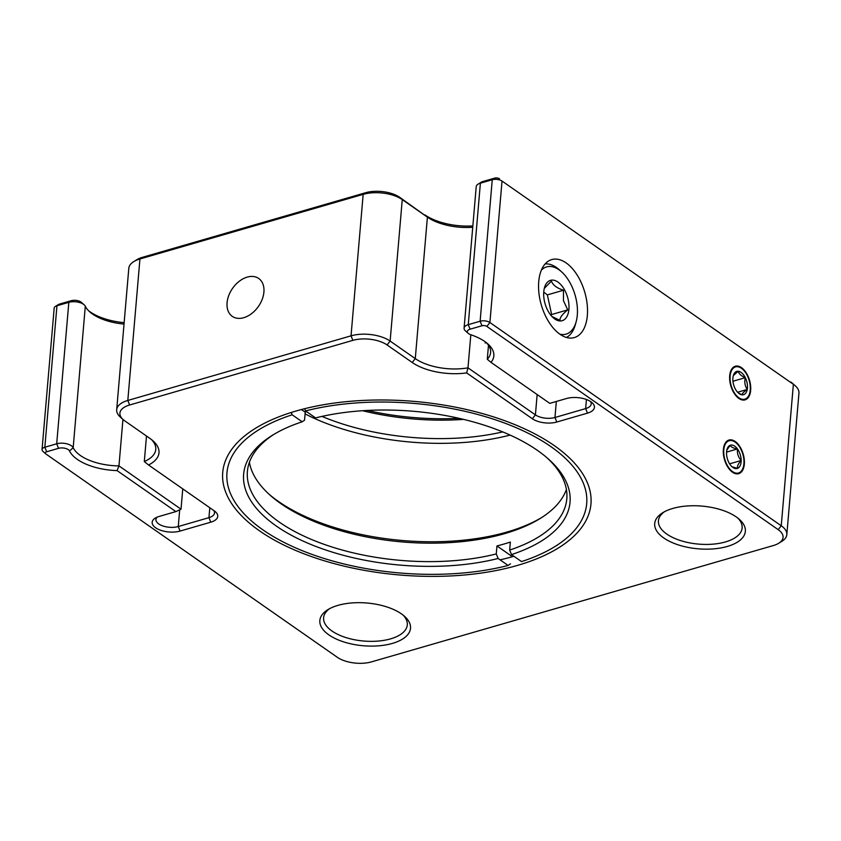 <?xml version="1.0" encoding="UTF-8"?>
<svg xmlns="http://www.w3.org/2000/svg" width="841" height="841" viewBox="0 0 841 841"><rect width="100%" height="100%" fill="white"/><g stroke="black" fill="none" stroke-linecap="round" stroke-linejoin="round"><path stroke-width="1.26" d="M175.874 511.601L159.128 516.448A17.503 8.252 -175.1 0 0 155.249 518.109A17.503 8.252 -175.1 0 0 157.519 528.926A17.503 8.252 -175.1 0 0 180.09 531.07L210.786 522.187A17.503 8.252 -175.1 0 0 215.422 511.749A17.503 8.252 -175.1 0 0 214.255 510.844L148.542 464.999A45.498 21.445 -175.1 0 0 152.957 440.789A45.498 21.445 -175.1 0 0 149.929 438.424L124.783 420.878A24.494 11.543 4.9 0 1 123.154 419.606A24.494 11.543 4.9 0 1 129.64 404.994L352.873 340.363A24.494 11.543 4.9 0 1 387.07 344.947L412.227 362.492A45.498 21.445 -175.1 0 0 466.639 372.91L532.353 418.755A17.503 8.252 -175.1 0 0 556.784 422.024L587.481 413.141A17.503 8.252 -175.1 0 0 592.117 402.702A17.503 8.252 -175.1 0 0 566.519 398.518L549.783 403.365L490.997 362.355A45.498 21.445 -175.1 0 0 487.801 343.864A45.498 21.445 -175.1 0 0 470.844 334.771A7.001 3.301 4.9 0 1 468.237 333.372A7.001 3.301 4.9 0 1 470.098 329.188L481.956 325.761A3.501 1.65 4.9 0 1 486.844 326.413L778.198 529.662A24.494 11.543 4.9 0 1 778.766 543.223A24.494 11.543 4.9 0 1 773.331 545.546L371.522 661.867A24.494 11.543 4.9 0 1 337.315 657.284L45.971 454.035A3.501 1.65 4.9 0 1 45.74 453.856A3.501 1.65 4.9 0 1 46.665 451.764L58.534 448.337A7.001 3.301 4.9 0 1 69.509 450.944A45.498 21.445 -175.1 0 0 117.088 470.603L175.874 511.601L181.025 509.183L118.959 465.893L122.944 419.417M672.779 508.448A45.498 21.445 -175.1 0 0 662.687 512.758A45.498 21.445 -175.1 0 0 669.037 541.099A45.498 21.445 -175.1 0 0 728.243 546.177A45.498 21.445 -175.1 0 0 739.323 519.328A45.498 21.445 -175.1 0 0 672.779 508.448M328.905 634.892A45.498 21.445 -175.1 0 0 390.192 643.996A45.498 21.445 -175.1 0 0 404.479 616.253A45.498 21.445 -175.1 0 0 327.843 609.683A45.498 21.445 -175.1 0 0 328.905 634.892M259.512 530.839A184.789 87.096 -175.1 0 0 508.416 567.833A184.789 87.096 -175.1 0 0 566.435 455.16A184.789 87.096 -175.1 0 0 255.191 428.479A184.789 87.096 -175.1 0 0 259.512 530.839M387.07 344.947L390.129 341.068A27.995 13.193 -175.1 0 0 351.033 335.832L352.873 340.363M129.64 404.994L127.811 400.453L351.033 335.832L363.165 194.355A27.995 13.193 -175.1 0 1 402.261 199.59L427.407 217.146A41.997 19.795 -175.1 0 0 472.737 227.28M399.727 197.33L402.261 199.59L390.129 341.068L415.275 358.613L427.407 217.146L399.727 197.33A24.494 11.543 -175.1 0 0 365.53 192.747L142.297 257.367L139.942 258.975L127.811 400.453A27.995 13.193 -175.1 0 0 116.678 409.756A27.995 13.193 -175.1 0 0 120.4 417.157L123.154 419.606M148.542 464.999L144.305 461.541A41.997 19.795 -175.1 0 0 155.764 449.441A41.997 19.795 -175.1 0 0 151.475 439.559M213.73 510.466A14.003 6.602 4.9 0 1 214.518 512.999A14.003 6.602 4.9 0 1 208.946 517.657L178.26 526.54A14.003 6.602 4.9 0 1 163.385 526.119A14.003 6.602 4.9 0 1 155.921 519.496A14.003 6.602 4.9 0 1 157.109 517.162M117.088 470.603L118.959 465.893A41.997 19.795 -175.1 0 1 73.178 447.717L85.298 306.24A41.997 19.795 -175.1 0 0 89.777 311.885A41.997 19.795 -175.1 0 0 124.026 324.069M85.298 306.24A10.502 4.951 -175.1 0 0 84.184 304.831A10.502 4.951 -175.1 0 0 68.825 302.329L56.694 443.796A10.502 4.951 4.9 0 1 73.178 447.717L69.509 450.944M58.534 448.337L56.694 443.796L44.836 447.233L56.957 305.756A7.001 3.301 -175.1 0 0 55.411 306.418A7.001 3.301 -175.1 0 0 54.181 308.09L42.05 449.557A7.001 3.301 4.9 0 1 44.836 447.233L46.665 451.764M45.74 453.856L42.975 451.407A7.001 3.301 4.9 0 1 42.05 449.557M778.766 543.223L781.899 541.289A27.995 13.193 -175.1 0 0 786.819 534.624A27.995 13.193 -175.1 0 0 781.247 525.772L778.198 529.662M468.237 333.372L465.483 330.923A10.502 4.951 4.9 0 1 464.085 328.148A10.502 4.951 4.9 0 1 468.258 324.658L480.127 321.22A7.001 3.301 4.9 0 1 489.904 322.524L781.247 525.772L793.378 384.305A27.995 13.193 -175.1 0 1 795.239 385.756A27.995 13.193 -175.1 0 1 798.95 393.157L786.819 534.624M490.997 362.355L487.286 359.265A41.997 19.795 -175.1 0 0 490.608 352.505A41.997 19.795 -175.1 0 0 486.308 342.623M590.445 401.451A14.003 6.602 4.9 0 1 591.212 403.953A14.003 6.602 4.9 0 1 585.651 408.6L554.955 417.493A14.003 6.602 4.9 0 1 535.412 414.876L467.985 367.832L466.639 372.91M412.227 362.492L415.275 358.613A41.997 19.795 -175.1 0 0 467.985 367.832L470.823 334.76M664.358 511.791A41.997 19.795 -175.1 0 0 658.44 520.8A41.997 19.795 -175.1 0 0 666.808 534.077A41.997 19.795 -175.1 0 0 712.737 544.169A41.997 19.795 -175.1 0 0 742.13 527.969A41.997 19.795 -175.1 0 0 737.841 518.088M329.514 608.726A41.997 19.795 -175.1 0 0 323.606 617.725A41.997 19.795 -175.1 0 0 331.964 631.002A41.997 19.795 -175.1 0 0 377.903 641.094A41.997 19.795 -175.1 0 0 407.296 624.905A41.997 19.795 -175.1 0 0 402.997 615.023M500.08 559.843A177.787 83.795 -175.1 0 0 513.946 556.29M142.297 257.367A24.494 11.543 -175.1 0 0 136.862 259.69L133.73 261.635A27.995 13.193 -175.1 0 1 139.942 258.975L363.165 194.355L365.53 192.747M263.906 292.079A23.096 15.779 -55.1 0 0 258.702 278.466A23.096 15.779 -55.1 0 0 232.547 288.379A23.096 15.779 -55.1 0 0 232.274 316.353A23.096 15.779 -55.1 0 0 251.659 313.567A23.096 15.779 -55.1 0 0 263.906 292.079M133.73 261.635A27.995 13.193 -175.1 0 0 128.81 268.29L116.678 409.756M144.305 461.541L146.492 436.027M182.76 488.873L181.025 509.183M486.844 326.413L489.904 322.524L502.024 181.057L793.378 384.305L502.024 181.057A7.001 3.301 -175.1 0 0 492.258 179.753L480.39 183.18A10.502 4.951 -175.1 0 0 478.066 184.179A10.502 4.951 -175.1 0 0 476.216 186.67L464.085 328.148M559.98 334.255A40.599 22.644 73.9 0 0 574.329 337.577A40.599 22.644 73.9 0 0 584.789 292.29A40.599 22.644 73.9 0 0 551.749 259.585A40.599 22.644 73.9 0 0 538.913 292.994A40.599 22.644 73.9 0 0 559.98 334.255M732.522 472.232A17.503 9.756 73.9 0 0 738.713 473.662A17.503 9.756 73.9 0 0 743.223 454.14A17.503 9.756 73.9 0 0 728.979 440.043A17.503 9.756 73.9 0 0 723.449 454.445A17.503 9.756 73.9 0 0 732.522 472.232M738.85 398.413A17.503 9.756 73.9 0 0 745.042 399.853A17.503 9.756 73.9 0 0 749.552 380.321A17.503 9.756 73.9 0 0 735.307 366.234A17.503 9.756 73.9 0 0 729.778 380.637A17.503 9.756 73.9 0 0 738.85 398.413M487.286 359.265L488.484 345.283M88.505 310.665A45.498 21.445 -175.1 0 0 124.153 322.639M795.239 385.756L792.474 383.307A24.494 11.543 -175.1 0 0 790.845 382.035M424.884 214.876A45.498 21.445 -175.1 0 0 472.852 225.935M478.066 184.179L481.199 182.234A7.001 3.301 4.9 0 1 482.745 181.572L494.613 178.134A3.501 1.65 4.9 0 1 499.501 178.786M55.411 306.418L58.544 304.474A3.501 1.65 4.9 0 1 59.322 304.148L71.191 300.71A7.001 3.301 4.9 0 1 81.419 302.382L84.184 304.831M59.322 304.148L56.957 305.756L68.825 302.329L71.191 300.71M305.083 413.909A163.795 77.193 -175.1 0 0 510.098 435.081M321.935 416.4A160.295 75.553 -175.1 0 0 502.729 431.906M362.597 410.723A160.295 75.553 -175.1 0 0 463.633 419.386M367.265 410.45A163.795 77.193 -175.1 0 0 459.07 418.313M541.772 517.488A163.795 77.193 4.9 0 1 268.899 494.098M566.403 489.483A160.295 75.553 4.9 0 1 540.227 518.466A160.295 75.553 4.9 0 1 497.861 535.475A160.295 75.553 4.9 0 1 270.245 495.317A160.295 75.553 4.9 0 1 249.399 462.298M510.498 563.859L508.132 565.467L498.114 558.477L496.274 553.935L496.957 545.935L511.181 555.859M496.274 553.935A160.295 75.553 4.9 0 1 329.125 546.061A160.295 75.553 4.9 0 1 247.401 471.423A160.295 75.553 4.9 0 1 274.029 434.292M301.435 409.535L305.23 412.185L304.547 420.174L302.182 421.793L292.153 414.792L291.217 412.489M305.23 412.185A160.295 75.553 4.9 0 1 306.681 411.712M546.892 457.683A160.295 75.553 4.9 0 1 566.813 498.808A160.295 75.553 4.9 0 1 509.667 550.056L511.507 554.597L521.536 561.588A180.51 85.078 4.9 0 0 554.976 546.524L558.119 544.579M496.957 545.935A160.295 75.553 4.9 0 0 510.35 542.056L509.667 550.056M498.114 558.477A163.795 77.193 4.9 0 1 290.702 534.897A163.795 77.193 4.9 0 1 272.431 435.26A163.795 77.193 4.9 0 1 302.182 421.793M304.652 408.705L305.546 410.923L315.575 417.914A163.795 77.193 4.9 0 1 548.3 458.913A163.795 77.193 4.9 0 1 511.507 554.597M508.132 565.467A180.51 85.078 4.9 0 1 250.933 520.463A180.51 85.078 4.9 0 1 292.153 414.792M305.546 410.923A180.51 85.078 4.9 0 1 534.529 436.553A180.51 85.078 4.9 0 1 554.976 546.524M738.871 445.898A16.799 9.367 -106.1 0 1 743.349 467.049A16.799 9.367 -106.1 0 1 730.629 469.951A16.799 9.367 -106.1 0 1 724.133 447.496A16.799 9.367 -106.1 0 1 736.432 443.154A16.799 9.367 -106.1 0 1 738.871 445.898A16.799 9.367 -106.1 0 1 743.349 467.049A16.799 9.367 -106.1 0 1 730.629 469.951A16.799 9.367 -106.1 0 1 724.133 447.496A16.799 9.367 -106.1 0 1 736.432 443.154A16.799 9.367 -106.1 0 1 738.871 445.898M741.163 460.49A12.121 6.76 73.9 0 0 737.473 448.947A12.121 6.76 73.9 0 0 730.146 445.31A12.121 6.76 73.9 0 0 726.981 449.493A12.121 6.76 73.9 0 0 726.529 453.215A12.121 6.76 73.9 0 0 730.219 464.747A12.121 6.76 73.9 0 0 731.975 466.734A12.121 6.76 73.9 0 0 737.536 468.384A12.121 6.76 73.9 0 0 741.163 460.49C738.272 463.591 737.073 466.219 737.536 468.384L732.28 466.787L737.536 468.384A12.121 6.76 73.9 0 0 741.163 460.49L729.599 463.833L741.163 460.49A12.121 6.76 73.9 0 0 737.473 448.947C733.363 448.232 730.924 447.023 730.146 445.31A12.121 6.76 73.9 0 0 726.981 449.493A12.121 6.76 73.9 0 0 726.529 453.215A12.121 6.76 73.9 0 0 730.219 464.747A12.121 6.76 73.9 0 0 731.975 466.734A12.121 6.76 73.9 0 0 737.536 468.384C737.073 466.219 738.272 463.591 741.163 460.49C738.23 457.094 737 453.246 737.473 448.947L726.561 452.111L737.473 448.947A12.121 6.76 73.9 0 0 730.146 445.31L726.813 450.208L730.146 445.31C730.924 447.023 733.363 448.232 737.473 448.947C737 453.246 738.23 457.094 741.163 460.49M545.136 263.916A38.497 21.477 -106.1 0 1 545.42 263.895A38.497 21.477 -106.1 0 1 559.486 269.929L561.735 271.979A34.996 19.522 -106.1 0 1 576.148 321.767A34.996 19.522 -106.1 0 1 559.885 334.192M576.148 321.767L575.339 324.7A38.497 21.477 -106.1 0 1 566.424 337.451M541.352 270.161A34.996 19.522 -106.1 0 1 548.952 266.492A34.996 19.522 -106.1 0 1 561.735 271.979M568.211 299.732A21.004 11.711 -106.1 0 1 565.741 318.287A21.004 11.711 -106.1 0 1 553.105 317.646A21.004 11.711 -106.1 0 1 544.453 287.769A21.004 11.711 -106.1 0 1 556.332 281.115A21.004 11.711 -106.1 0 1 568.211 299.732M551.938 316.5L559.969 320.347C559.728 317.698 562.314 314.208 567.738 309.877L563.449 300.679L563.47 290.229C556.689 288.011 552.674 284.952 551.444 281.062L544.695 287.99M567.738 309.877L551.622 314.534L547.365 294.886L563.47 290.229M550.981 315.407L551.622 314.534M547.365 294.886L543.738 292.121M737.483 366.718A16.799 9.367 -106.1 0 1 742.761 369.336A16.799 9.367 -106.1 0 1 749.678 393.241A16.799 9.367 -106.1 0 1 732.7 389.751A16.799 9.367 -106.1 0 1 737.483 366.718M733.51 375.422L738.23 371.259C738.892 373.867 741.247 376.001 745.315 377.672A12.121 6.76 73.9 0 0 738.23 371.259A12.121 6.76 73.9 0 0 733.31 375.675A12.121 6.76 73.9 0 0 733.089 376.631A12.121 6.76 73.9 0 0 735.023 388.416A12.121 6.76 73.9 0 0 738.303 392.926A12.121 6.76 73.9 0 0 742.109 394.818A12.121 6.76 73.9 0 0 747.25 389.446A12.121 6.76 73.9 0 0 745.315 377.672C744.264 382.045 744.916 385.977 747.25 389.446C743.865 391.717 742.151 393.504 742.109 394.818L738.84 393.168M745.315 377.672L732.953 381.246M747.25 389.446L737.61 392.242M210.786 522.187L208.946 517.657L209.798 507.733M180.09 531.07L178.26 526.54L179.69 509.814M494.613 178.134L492.258 179.753L480.127 321.22L481.956 325.761M482.745 181.572L480.39 183.18L468.258 324.658L470.098 329.188M587.481 413.141L585.651 408.6L586.429 399.496M556.332 401.472L554.955 417.493L556.784 422.024M532.353 418.755L535.412 414.876L537.147 394.555M250.933 520.463L248.179 518.014M485.162 342.991L486.329 342.644"/></g></svg>
